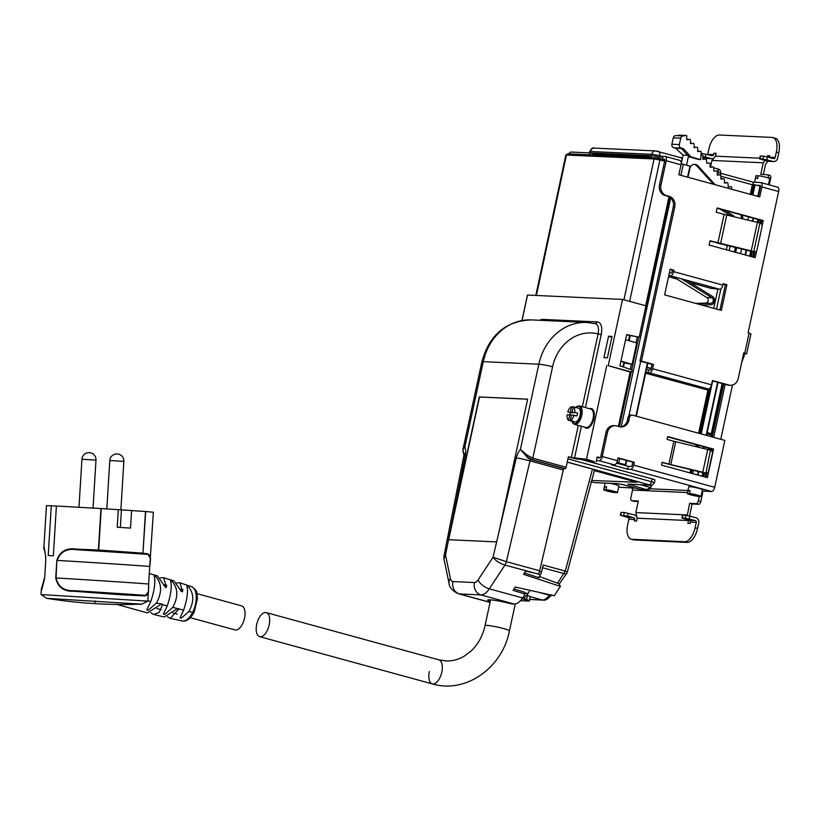 <?xml version="1.0" encoding="UTF-8"?>
<svg xmlns="http://www.w3.org/2000/svg" width="820" height="820" viewBox="0 0 820 820"><rect width="100%" height="100%" fill="white"/><g stroke="black" fill="none" stroke-linecap="round" stroke-linejoin="round"><path stroke-width="1.23" d="M196.964 593.639L241.582 605.857A12.474 6.119 105.3 0 1 244.524 618.167A12.474 6.119 105.3 0 1 235.002 629.914L190.373 617.706M269.185 624.912A12.474 6.119 105.3 0 1 259.663 636.658A12.474 6.119 105.3 0 1 256.721 624.348A12.474 6.119 105.3 0 1 266.244 612.601A12.474 6.119 105.3 0 1 269.185 624.912M441.806 672.144A12.474 6.119 105.3 0 1 432.283 683.89A12.474 6.119 -74.7 0 0 441.806 672.144A12.474 6.119 -74.7 0 0 438.864 659.833A12.474 6.119 105.3 0 1 441.806 672.144M429.342 671.58A12.474 6.119 -74.7 0 0 432.283 683.89C465.678 693.976 502.496 667.777 509.435 630.887A12.474 1.189 -167.8 0 0 503.47 628.54A12.474 1.189 -167.8 0 0 485.05 625.619L490.616 599.861M182.214 620.945C186.273 621.857 190.24 618.957 194.135 612.253L197.487 598.374C196.359 593.352 198.696 591.261 191.583 586.7A17.763 8.723 105.3 0 1 192.638 612.396A17.763 8.723 105.3 0 1 182.214 620.945L170.273 618.372L178.945 608.952L183.639 610.141C187.134 599.512 188.231 591.507 186.919 586.146L188.262 586.597C194.043 593.301 194.258 601.593 188.907 611.464L181.456 618.065L180.062 617.829M183.639 610.141L180.082 617.768M170.273 618.372L167.403 616.701M163.364 614.088L164.758 614.364L172.774 607.364L177.499 608.583L164.195 616.989L153.576 614.436L150.654 612.663M163.385 614.026L167.249 605.929C170.95 594.736 172.046 586.382 170.56 580.847L171.913 581.267C178.124 588.145 178.411 596.847 172.774 607.364M146.77 609.936L148.153 610.244L156.456 603.069L162.76 604.309L159.141 612.489L153.576 614.436M161.068 604.299L147.385 612.889L116.44 604.299M146.79 609.875L150.788 601.542C154.57 590.113 155.677 581.585 154.119 575.958L155.482 576.337C161.909 583.297 162.237 592.214 156.456 603.069M176.884 582.866L179.98 582.825L182.645 591.774L181.312 591.394L174.065 580.929L163.611 577.71L166.439 587.264L165.087 586.894L157.512 575.906L149.363 573.569M160.402 577.813L163.611 577.71M165.927 587.632L166.439 587.264M162.76 604.309L161.407 603.94M177.499 608.583L178.965 608.819L177.622 608.45M94.003 603.571A485.491 485.491 0 0 0 141.645 604.166L46.843 598.344A485.491 485.491 0 0 0 94.003 603.571A485.491 11.49 -86.5 0 0 94.105 603.561A485.491 11.49 93.5 0 0 95.397 600.865M44.536 579.115L41.697 589.785M44.28 547.668L45.807 557.59M118.295 509.691L131.579 510.511L130.493 528.08L117.219 527.27L118.295 509.691L101.239 508.554L98.697 550.015L142.936 553.162L142.639 553.736L147.118 554.351L147.672 553.797L143.151 553.172L142.639 553.736L98.369 550.579L98.41 549.995L76.496 549.144C66.543 547.576 59.983 551.317 56.826 560.378L55.739 577.957C57.779 587.274 63.837 591.712 73.913 591.261L74.179 590.697A97.488 0.871 3.5 0 1 144.607 595.299C147.62 596.54 148.963 592.778 148.645 584.014L149.722 566.446C151.116 557.702 150.255 553.674 147.118 554.351A97.488 0.871 -176.5 0 0 76.69 549.749L98.369 550.579L100.952 508.543L56.406 506.012L53.351 555.796L48.226 555.56L51.281 505.776L46.453 505.673L43.849 548.098C42.958 547.319 45.53 550.281 45.756 559.875L44.7 577.444L45.787 559.875L44.68 577.444L41.328 589.191L41.01 594.561L147.907 601.111L141.839 604.145M76.496 549.144L76.69 549.749C66.83 548.221 60.311 551.778 57.133 560.398A86.571 0.769 3.5 0 1 149.722 566.446L150.521 558.563L147.672 553.797M56.826 560.378L56.057 577.967C58.158 586.853 64.196 591.097 74.179 590.697L121.237 594.213L121.473 594.807L73.913 591.261M55.739 577.957L56.057 577.967A86.571 0.769 3.5 0 1 148.645 584.014L148.482 591.855L145.089 595.914L144.607 595.299L121.237 594.213M130.493 528.08L117.219 527.27M145.089 595.914L121.473 594.807M149.722 566.446L153.361 512.233L145.704 511.516L142.936 553.162L145.499 511.506L131.569 510.573M121.432 509.835L120.355 527.414M56.406 506.114L51.281 505.776M616.845 462.429L625.803 464.878L616.671 462.798M681.164 163.733L690.378 166.224L687.877 177.253M720.79 176.197L753.529 185.074M753.713 184.592L760.447 186.232L758.11 196.472M720.759 439.284L732.475 385.062M702.094 476.215L702.873 472.597M711.022 434.918L722.133 383.524M749.675 256.158L750.761 251.115M577.987 408.063A7.195 3.526 105.3 0 1 578.377 408.124A7.195 3.526 105.3 0 1 579.976 415.607A7.195 3.526 105.3 0 1 574.963 422.054A7.195 3.526 105.3 0 1 574.574 422.003L571.868 421.255A7.195 3.526 105.3 0 1 571.417 421.06L568.578 420.291A7.195 3.526 105.3 0 1 567.102 414.807L569.736 414.93L568.578 420.291M573.19 412.849L567.717 411.958L573.272 412.47M577.587 413.054L572.114 412.152L577.587 413.054A7.195 3.526 105.3 0 1 576.972 415.904L571.499 415.012L570.341 420.363L573.18 421.142A7.195 3.526 105.3 0 1 572.247 421.316A7.195 3.526 105.3 0 1 571.868 421.255M571.417 415.391L569.736 414.93M575.179 407.314A7.195 3.526 105.3 0 1 575.271 407.325A7.195 3.526 105.3 0 1 575.66 407.376A7.195 3.526 105.3 0 1 576.111 407.571L573.272 406.802A7.195 3.526 105.3 0 1 574.758 412.275M574.133 415.135A7.195 3.526 105.3 0 1 570.341 420.363M570.013 415.002A7.195 3.526 105.3 0 1 570.556 412.726M567.717 411.958A7.195 3.526 105.3 0 1 571.509 406.72L573.19 407.171M572.114 412.152L573.272 406.802M571.509 406.72L570.351 412.07M589.928 152.92A5.873 0.564 12.2 0 1 590.164 152.92L651.449 155.738A5.873 0.564 12.2 0 1 659.311 157.225L659.393 157.245M652.802 157.707L648.599 156.559L595.822 154.139L595.617 155.083M648.599 156.559L648.394 157.512M620.945 361.118L632.097 364.305L636.73 342.893L625.578 339.705M522.032 320.497L527.526 295.056L622.534 299.423L608.214 365.659L631.636 372.065L632.097 369.963L619.93 365.843L626.685 334.57L639.18 337.204L626.623 334.847M620.894 361.364L626.859 362.993L624.358 362.881L632.097 364.305M597.124 457.232L600.096 457.734M588.452 460.102L594.377 461.721L586.495 459.241L571.366 457.519L576.819 459.015L588.452 460.102M622.534 299.423L645.955 305.829L639.18 337.204M576.819 459.015L568.332 457.027M631.636 372.065L630.17 372.003L618.413 426.4M600.291 457.55L597.165 457.017L596.12 461.875M608.214 365.659L630.17 372.003M606.749 365.597L586.495 459.241M608.563 336.261L611.997 336.425L607.374 357.838L603.94 357.674L608.563 336.261L611.843 337.163M565.072 468.671L564.314 468.64A1.466 0.717 -74.7 0 0 563.289 469.983L529.997 460.871A10.27 0.666 -166.8 0 0 516.313 457.929A11.736 5.76 105.3 0 1 520.382 449.473L526.553 456.473L531.78 459.559L565.072 468.671A1.466 0.717 -74.7 0 0 566.118 467.277L568.403 456.709L571.366 457.519L578.305 425.416M481.883 361.845L462.941 449.473L464.858 446.92L483.287 361.661A10.27 0.984 -167.8 0 0 481.883 361.845C489.294 334.919 505.807 320.938 531.401 319.902A54.294 47.017 92.6 0 0 483.287 361.661L538.822 364.203L520.382 449.473L527.414 455.325L532.826 458.165L552.577 366.806A10.27 0.984 -167.8 0 0 538.822 364.203A54.294 47.017 -87.4 0 1 586.925 322.455L595.505 323.736M539.334 320.271L542.061 319.38L597.585 321.922L595.146 323.674C598.139 324.412 599.123 327.826 598.087 333.904L582.343 406.74M516.313 457.929L498.652 533.266L527.649 399.155L479.269 396.941L448.407 539.703L496.633 541.907L493.035 557.251C495.516 560.706 499.482 563.319 504.946 565.093L538.34 574.051A5.873 2.88 -74.7 0 0 539.673 570.771L563.289 469.983M569.603 414.92L570.566 412.849M463.484 453.398L463.987 454.311M533.123 572.811L525.764 571.048L523.58 574.359L560.419 586.382L554.238 595.761L515.237 587.028L513.064 590.338L525.149 594.09L524.421 592.204L513.966 588.965M465.329 455.028L463.935 453.04L463.782 455.951A10.27 1.291 11.2 0 1 465.227 455.582A11.736 5.76 105.3 0 0 464.858 446.92C462.777 448.991 462.408 451.215 463.751 453.593L463.997 454.075M463.751 453.593L463.392 452.384L463.751 453.593A10.27 8.897 92.6 0 0 463.997 453.911M538.842 577.003L539.15 577.793L524.472 573.006M522.606 597.944L489.314 588.842A10.27 4.951 -146.6 0 1 478.132 579.883L493.035 557.251L506.381 561.659A5.873 2.88 105.3 0 1 504.946 565.093L489.314 588.842A18.337 8.999 105.3 0 1 480.899 594.91L514.191 604.022A18.337 8.999 -74.7 0 0 522.606 597.944L525.149 594.09M498.652 533.266L496.633 541.907M527.414 455.325L526.553 456.473A10.27 8.897 -87.4 0 0 531.022 459.528L564.314 468.64M448.56 539.703L445.516 555.068L443.928 556.165L443.938 558.809L449.011 583.082C449.134 587.274 452.271 590.83 458.411 593.772L490.063 602.433M478.132 579.883A8.067 3.967 105.3 0 1 474.431 582.559L452.917 581.575A8.067 3.967 105.3 0 1 450.436 578.612L445.516 555.068L443.938 558.809M527.639 399.217L479.515 397.003L448.663 539.714M539.232 576.419L558.902 583.717L560.419 586.382M514.191 604.022L511.495 603.899A16.144 1.548 -167.8 0 0 489.878 599.82A16.144 1.548 -167.8 0 0 487.664 600.117A16.144 1.548 -167.8 0 0 490.247 601.572M581.001 459.425L652.177 478.9A5.873 0.564 -167.8 0 1 654.985 480.007L654.36 482.867A5.873 0.564 12.2 0 0 651.562 481.76L652.177 478.9M567.225 462.172L592.481 469.081L565.277 571.079L543.168 565.031L541.538 571.97L539.499 571.417M530.038 590.338L527.865 593.639A14.678 7.206 -74.7 0 1 525.036 596.899L523.98 598.169L528.859 600.588A6.16 0.584 12.2 0 1 529.351 600.947A6.16 0.584 12.2 0 1 528.51 601.06L520.474 600.691M549.533 594.705L549.205 595.176C546.94 598.395 544.664 600.004 542.379 599.984L530.284 596.673L526.881 594.982M541.538 571.97A4.397 2.163 -74.7 0 1 540.462 574.553L538.473 577.567M542.532 567.727L564.201 573.662A4.397 2.071 34.9 0 0 566.722 573.344A4.397 4.397 0 0 0 567.358 571.96L565.277 571.079L557.549 583.204M567.245 462.049L650.475 485.153A2.931 2.542 -87.4 0 0 650.957 485.235L628.233 484.189A2.931 2.542 -87.4 0 1 627.751 484.107L647.226 489.837C648.271 490.155 649.481 489.417 650.844 487.613L646.508 489.745L650.567 487.5L651.059 485.235M646.508 489.745L640.748 489.519M623.384 484.753L617.491 483.636A2.931 2.542 92.6 0 0 617.972 483.718L623.231 484.733A2.931 1.445 105.3 0 0 623.384 484.753L640.902 489.54L623.231 484.733A2.931 1.445 105.3 0 1 623.087 484.671M594.387 470.639L636.904 482.273L591.763 480.469M592.481 469.081C594.592 469.696 595.095 469.993 593.977 469.993M631.123 539.181A14.678 7.206 -74.7 0 0 631.912 539.304L684.69 541.723A14.678 7.206 -74.7 0 0 695.104 527.783L696.282 522.361L690.419 522.094A1.466 1.271 -87.4 0 0 689.487 520.321L681.922 518.086L682.537 515.226L685.879 515.308L695.975 517.738A4.397 3.813 92.6 0 1 698.742 523.037L697.574 528.459A14.678 7.206 105.3 0 1 687.16 542.399L634.372 539.97A14.678 7.206 105.3 0 1 633.593 539.847L631.123 539.181A14.678 7.206 -74.7 0 1 627.669 524.687L628.837 519.265A1.466 1.271 -87.4 0 0 627.915 517.502L620.351 515.257L620.966 512.408L624.297 512.48L634.393 514.909A4.397 3.813 -87.4 0 1 637.201 518.24M620.351 515.257L627.618 516.077L628.233 513.228M627.915 517.502L633.778 517.768L627.618 516.077M633.778 517.768A1.466 1.271 -87.4 0 1 634.7 519.531L634.393 520.956L636.597 521.059L637.212 518.209L688.523 520.556L687.908 523.416L690.102 523.519L690.419 522.094M618.639 487.223L631.441 487.92A1.763 1.527 -87.4 0 1 632.548 490.032L630.877 497.75A2.931 1.445 -74.7 0 0 631.574 500.641A2.931 1.445 -74.7 0 0 631.728 500.671L638.329 500.969L635.818 512.582L637.212 518.209M690.081 516.129L689.764 514.847L692.101 504.003L689.64 503.326L687.262 515.483M688.39 520.023L688.523 520.556M685.879 515.308L685.253 518.168L695.36 520.597A1.466 1.271 92.6 0 1 696.282 522.361M635.818 512.582L687.129 514.939M633.891 501.256A2.931 1.445 -74.7 0 0 634.034 501.317A2.931 1.445 -74.7 0 0 634.198 501.338L631.728 500.671M702.33 491.057A4.694 4.069 92.6 0 1 702.453 493.804L700.782 501.512L698.322 500.846A2.931 1.445 -74.7 0 1 696.241 503.634L689.64 503.326M692.101 504.003L698.701 504.3A2.931 1.445 -74.7 0 0 700.782 501.512M638.206 501.522L634.198 501.338M699.327 496.172L698.322 500.846M681.922 518.086L685.253 518.168M702.207 491.057L711.575 491.487A4.397 2.163 -74.7 0 0 714.702 487.305L724.849 440.401L632.62 415.166A2.931 2.542 92.6 0 0 629.534 417.349L628.919 420.199A8.805 7.626 92.6 0 1 621.119 426.974A8.805 7.626 92.6 0 1 619.664 426.738L616.712 425.928A8.805 7.626 92.6 0 0 615.256 425.703L613.79 425.631A8.805 7.626 92.6 0 0 605.99 432.406L600.793 456.463A1.466 0.717 105.3 0 1 599.748 457.857L597.011 457.734M615.256 425.703A8.805 7.626 92.6 0 0 607.456 432.478L602.259 456.535A4.397 2.163 105.3 0 1 599.133 460.717L614.293 464.868L611.361 464.735L627.638 469.183L630.57 469.317A4.397 2.163 105.3 0 0 633.696 465.135L634.311 462.285L632.845 462.213L632.23 465.073A1.466 0.717 105.3 0 1 631.185 466.467L628.253 466.334L616.496 463.115M599.133 460.717L596.396 460.594M589.016 460.256L582.999 459.979M627.638 469.183L628.253 466.334M614.293 464.868A4.397 2.163 -74.7 0 0 617.419 460.686L618.034 457.827L634.311 462.285M704.503 472.955A2.931 2.122 96.4 0 1 704.216 472.945A2.931 2.122 96.4 0 1 703.919 472.884L705.938 473.109A2.931 2.122 96.4 0 0 706.225 473.171A2.931 2.122 96.4 0 0 708.603 470.895L712.303 453.767A2.931 2.122 96.4 0 0 710.878 450.272L673.855 441.262L668.915 464.11L662.14 462.254L661.514 465.104L707.383 477.66L713.564 449.104L667.695 436.558L667.08 439.407L673.855 441.262L668.915 464.11L662.068 462.572M632.138 415.084L630.672 415.022A2.931 2.542 92.6 0 0 628.069 417.277L627.454 420.137A8.805 7.626 92.6 0 1 620.381 426.892M632.845 462.213L617.972 458.144M713.564 449.104L712.098 449.042L711.709 450.836M706.891 473.109L705.989 477.271M712.098 449.042L667.623 436.875M710.468 450.139L705.938 473.109M707.711 449.401L702.781 472.238L705.528 472.986M675.731 441.744L670.801 464.581L702.781 472.238M667.921 464.058L703.919 472.884M667.9 464.161L670.801 464.581M746.62 353.861L744.765 353.092L749.091 333.104L750.946 333.873L746.62 353.861L743.566 353.83M762.918 158.988L759.576 158.906L767.151 161.14A4.397 3.813 92.6 0 0 767.868 161.263L773.742 161.53A4.397 3.813 -87.4 0 1 773.014 161.417L762.918 158.988L763.533 156.128L760.201 156.046L759.576 158.906M769.262 157.358A1.466 1.271 92.6 0 0 769.303 157.194L769.611 155.769L767.418 155.667L767.171 156.794M778.815 152.715L776.345 152.038A14.678 7.206 -74.7 0 0 772.891 137.555L775.351 138.232A14.678 7.206 105.3 0 1 778.815 152.715L777.637 158.147A4.397 3.813 -87.4 0 1 773.742 161.53M776.345 152.038L775.177 157.471A1.466 1.271 92.6 0 1 773.629 158.557L763.533 156.128M769.519 156.241L767.418 155.667M772.891 137.555A14.678 7.206 -74.7 0 0 772.102 137.432L719.324 135.013A14.678 7.206 -74.7 0 0 708.9 148.943L707.732 154.375A1.466 1.271 -87.4 0 1 707.691 154.539M701.11 153.268L712.057 155.728A1.466 1.271 92.6 0 0 713.595 154.642L713.902 153.217L716.106 153.32L715.481 156.169L759.73 158.198M768.145 177.899L768.197 177.632A2.931 1.445 -74.7 0 0 767.51 174.742A2.931 1.445 -74.7 0 0 767.346 174.711L760.755 174.414L763.266 162.801L765.101 160.587M768.022 161.263L765.562 164.236L763.338 174.527M763.266 162.801L711.955 160.443L710.571 166.808M711.955 160.443L715.481 156.169M716.003 153.791L713.902 153.217M702.863 156.364L711.432 158.588A4.397 3.813 92.6 0 0 712.16 158.701A4.397 3.813 92.6 0 0 713.605 158.445M712.16 158.701L706.297 158.434A4.397 3.813 -87.4 0 1 705.569 158.321L702.791 157.553M769.252 184.869L770.667 178.309A2.931 1.445 -74.7 0 0 769.97 175.408A2.931 1.445 -74.7 0 0 769.816 175.388L767.653 174.793M659.126 158.445L659.475 156.866L662.745 157.01M663.062 156.272L662.273 159.152L662.898 156.302L664.938 156.353A4.397 2.163 105.3 0 1 665.174 156.394A4.397 2.163 105.3 0 1 666.209 160.74L660.961 185.012A8.805 7.626 92.6 0 0 666.506 195.601L665.04 195.529L667.757 196.277A8.805 7.626 92.6 0 1 673.302 206.865L639.969 361.046L652.043 364.346L651.121 368.631A1.466 0.717 105.3 0 1 650.075 370.025L648.61 369.953L647.995 372.813L645.842 372.218M679.729 160.402A4.397 2.163 105.3 0 1 679.964 160.443A4.397 2.163 105.3 0 1 681 164.789L678.847 174.783L759.73 196.913L761.893 186.919A4.397 2.163 105.3 0 0 760.847 182.573A4.397 2.163 105.3 0 0 760.611 182.532L753.283 182.194L717.192 172.323M568.865 153.863A4.397 2.163 105.3 0 1 571.099 152.048L589.723 152.899L595.802 154.232M758.326 196.534L760.427 186.847A1.466 0.717 105.3 0 0 760.078 185.402A1.466 0.717 105.3 0 0 759.996 185.392L757.065 185.258M662.447 159.121L664.313 159.213A1.466 0.717 105.3 0 1 664.395 159.224A1.466 0.717 105.3 0 1 664.743 160.669L659.495 184.941A8.805 7.626 92.6 0 0 665.04 195.529M662.949 159.387L662.273 159.152M761.893 186.919L778.662 191.511L748.096 332.838L749.091 333.104M778.662 191.511A4.397 2.163 -74.7 0 0 777.616 187.165A4.397 2.163 -74.7 0 0 777.38 187.124M753.283 182.194L752.698 184.92M666.506 195.601L669.222 196.339A8.805 7.626 92.6 0 1 674.768 206.927L641.435 361.107L653.509 364.418L652.587 368.703L711.524 384.826L712.457 380.541L728.97 385.062A8.805 7.626 92.6 0 0 730.425 385.287A8.805 7.626 92.6 0 0 738.226 378.522L743.781 352.825L744.765 353.092M753.006 251.637A2.931 2.152 -83.7 0 1 752.709 251.637L754.687 251.853A2.931 2.152 -83.7 0 0 757.085 249.577L762.016 226.73A2.931 2.152 -83.7 0 0 760.56 223.235L757.424 222.363L751.253 250.92L710.028 240.772L709.095 245.057L755.21 257.675L756.768 250.469M709.956 241.08L717.91 242.925L724.091 214.379L716.198 212.216L717.121 207.931L763.235 220.549L762.108 225.777M722.902 285.114L723.209 283.689L726.909 284.704L721.354 310.401L664.63 294.882L670.186 269.185L673.886 270.19L673.579 271.625A4.397 2.163 105.3 0 1 670.452 275.807L719.775 289.296A4.397 2.163 105.3 0 0 722.902 285.114L673.579 271.625M712.385 380.859L727.504 384.99A8.805 7.626 92.6 0 0 728.959 385.226L730.425 385.287M763.235 220.549L761.77 220.488L761.114 223.522M754.984 251.853L753.816 257.285M761.77 220.488L717.049 208.249M723.137 284.007L725.433 284.632L719.95 310.011M669.386 272.875L671.067 272.947A1.466 0.717 105.3 0 0 672.113 271.553L672.42 270.128L670.114 269.493M641.435 361.107L639.969 361.046M653.509 364.418L652.043 364.346M652.587 368.703A4.397 2.163 105.3 0 1 649.46 372.885L647.995 372.813M711.524 384.826A4.397 2.163 105.3 0 1 708.398 389.008L707.188 388.946M673.886 270.19L672.42 270.128M668.771 275.725L670.452 275.807M690.286 282.664L711.001 288.332L719.775 289.296M726.909 284.704L725.433 284.632M648.61 369.953L646.457 369.369M645.617 373.243L709.136 390.392M709.177 390.217L704.247 388.875L707.178 389.008M676.941 279.015L668.556 276.719M754.687 251.853A2.931 2.152 -83.7 0 1 754.39 251.791L753.764 251.596L759.945 223.04M751.253 250.92L753.764 251.596M757.424 222.363L724.091 214.379L717.91 242.925L716.916 242.884M720.595 243.601L726.766 215.055M752.709 251.637A2.931 2.152 -83.7 0 1 752.411 251.566L716.895 242.976M695.698 303.38L705.661 303.082A2.931 2.542 92.6 0 0 706.85 297.558L672.8 276.442M696.979 303.728L710.796 303.318A2.931 2.542 92.6 0 0 711.985 297.793L681.307 278.769M686.135 280.091L712.601 296.502A4.397 3.813 92.6 0 1 714.456 301.401A4.397 3.813 92.6 0 1 710.807 304.784L701.817 305.05M609.988 483.349A7.042 0.676 12.2 0 1 615.543 484.61A7.042 0.676 12.2 0 1 618.915 485.932L617.46 492.646A7.042 0.676 12.2 0 1 617.265 492.748L605.939 489.653A7.042 0.676 12.2 0 1 614.098 491.313A7.042 0.676 12.2 0 1 617.46 492.646M615.307 492.215L615.215 492.656A7.042 0.676 12.2 0 1 607.056 490.995A7.042 0.676 12.2 0 1 603.694 489.663A7.042 0.676 12.2 0 1 603.889 489.56L604.504 486.701A7.042 0.676 12.2 0 1 606.564 486.793L605.939 489.653M615.215 492.656L603.889 489.56M606.462 487.244L604.504 486.701M611.279 491.58L611.423 490.903M610.162 491.528L610.336 490.749M698.876 496.049L698.784 496.489A7.042 0.676 12.2 0 1 690.624 494.829A7.042 0.676 12.2 0 1 687.262 493.496L688.718 486.793A7.042 0.676 12.2 0 1 699.111 488.443A7.042 0.676 12.2 0 1 702.484 489.765L701.028 496.479A7.042 0.676 12.2 0 1 700.833 496.582L689.507 493.486A7.042 0.676 12.2 0 1 697.666 495.147A7.042 0.676 12.2 0 1 701.028 496.479M687.262 493.496A7.042 0.676 12.2 0 1 687.457 493.394L688.072 490.534A7.042 0.676 12.2 0 1 690.132 490.637L689.507 493.486M698.784 496.489L687.457 493.394M690.03 491.077L688.072 490.534M694.847 495.413L694.991 494.737M693.73 495.362L693.904 494.583M707.199 432.529L710.438 433.483L711.114 434.518M706.912 433.811L711.247 435.01M768.453 184.654L769.734 178.698A7.042 0.676 -167.8 0 0 766.372 177.366A7.042 0.676 -167.8 0 0 758.223 175.705L757.598 178.565A7.042 0.676 -167.8 0 0 755.548 178.473L756.163 175.613A7.042 0.676 -167.8 0 0 755.968 175.726L754.554 182.255M758.121 176.146L756.163 175.613M683.326 148.615L681.42 148.533A107.605 93.183 92.6 0 0 682.517 149.66L689.087 156.835L698.814 159.5L700.721 159.582L701.192 152.018A0.738 0.635 92.6 0 0 700.485 151.239L697.902 151.587L697.605 148.071A0.738 0.635 92.6 0 0 696.897 147.292L694.314 147.641L694.017 144.125A0.738 0.635 92.6 0 0 693.31 143.346L690.727 143.684L690.43 140.169A0.738 0.635 92.6 0 0 689.722 139.4L687.221 139.779A0.625 0.543 92.6 0 1 686.617 139.123L686.801 136.222A0.676 0.594 92.6 0 0 686.145 135.505L682.947 135.946A2.931 2.542 92.6 0 0 680.743 138.18L679.36 144.566A2.931 2.532 92.6 0 0 681.236 148.102A121.462 105.185 92.6 0 0 683.326 148.615A107.605 93.183 92.6 0 0 684.423 149.742L690.993 156.917L700.721 159.582M689.087 156.835L690.993 156.917M698.773 151.167A0.738 0.635 92.6 0 0 698.578 151.157L697.492 151.3M682.517 149.66L684.423 149.742M695.186 147.221A0.738 0.635 92.6 0 0 694.991 147.21L693.904 147.354M691.608 143.264A0.738 0.635 92.6 0 0 691.403 143.254L690.317 143.408M688.021 139.318A0.738 0.635 92.6 0 0 687.816 139.308L689.722 139.4M741.7 362.45L744.406 355.183L743.289 355.111M686.555 165.127L688.482 156.179M748.547 216.869L747.85 220.088M741.618 248.911L740.593 253.667M700.987 155.236L702.166 155.083A0.769 0.666 -87.4 0 1 702.894 155.882L703.17 159.377L705.743 159.029A0.769 0.666 -87.4 0 1 706.481 159.828L706.758 163.323L709.331 162.975A0.769 0.666 -87.4 0 1 710.058 163.785L710.345 167.27L712.918 166.931A0.769 0.666 -87.4 0 1 713.646 167.731L713.923 171.216L716.506 170.878A0.769 0.666 -87.4 0 1 717.233 171.677L717.51 175.172L720.093 174.824A0.769 0.666 -87.4 0 1 720.821 175.634L721.098 179.119L723.681 178.78A0.769 0.666 -87.4 0 1 724.408 179.58L724.685 183.065L727.268 182.727A0.769 0.666 -87.4 0 1 727.996 183.526L728.273 187.022L730.856 186.673A0.769 0.666 -87.4 0 1 731.583 187.483L731.481 189.184M697.482 151.28L698.578 151.126A0.769 0.666 -87.4 0 1 698.845 151.157M693.894 147.333L694.991 147.18A0.769 0.666 -87.4 0 1 695.257 147.21M690.307 143.377L691.403 143.233A0.769 0.666 -87.4 0 1 691.67 143.264M690.173 167.188A5.965 5.166 -87.4 0 1 694.806 164.359A5.965 5.166 -87.4 0 1 698.117 165.978L696.805 165.917L713.451 184.254M715.132 184.715L698.117 165.978M742.869 218.889L742.407 215.188M735.653 252.314L736.647 247.732M687.98 139.287L686.627 139.226M646.918 367.247L651.172 368.405M687.662 155.287L683.101 155.072A107.605 93.183 -87.4 0 1 675.844 148.276A121.462 105.185 -87.4 0 1 673.753 147.754A2.931 2.532 -87.4 0 1 671.887 144.217L679.36 144.566M681.225 163.744L683.101 155.072M734.392 251.976L735.376 247.425M741.587 218.591L740.921 214.778M694.14 164.379A5.965 5.166 -87.4 0 1 696.805 165.917M680.743 138.18L673.261 137.842L671.887 144.217M673.261 137.842A2.931 2.542 -87.4 0 1 675.465 135.607L682.947 135.946M686.145 135.505L675.465 135.607M646.857 367.493L651.111 368.662M681.42 148.533L675.844 148.276M734.453 216.89A5.873 5.084 -87.4 0 0 732.916 215.393L724.962 210.412M716.526 309.079L720.903 288.855M729.185 250.551L730.128 246.174M713.738 308.31L717.869 289.214M726.387 249.782L727.309 245.498M732.916 215.393L729.984 215.26A5.873 5.084 -87.4 0 1 730.958 216.049M729.984 215.26L720.134 209.09M659.608 158.567L664.784 159.849L659.475 158.537L659.905 159.992L654.053 158.957L623.938 299.802M669.007 196.749L645.699 305.757L668.987 196.738M536.393 295.466L566.446 154.939L567.963 153.842L565.841 155.011L654.053 158.957L655.354 157.829L659.546 158.547M188.907 611.464L192.638 612.396M162.698 604.729L167.249 605.929M147.928 600.763L150.788 601.542M148.727 584.024L147.907 601.111M89.4 452.66A7.042 7.042 -107.1 0 1 95.991 460.122L81.938 459.261L78.986 507.231M93.049 508.062L95.991 460.122A7.042 7.042 0 0 0 86.889 452.958A7.042 7.042 0 0 0 81.938 459.261M113.17 460.696L123.851 461.404A7.042 7.042 0 0 0 117.209 453.942A7.042 7.042 0 0 0 109.788 460.543L113.17 460.696M703.662 476.635L704.462 472.976M709.454 449.872L709.771 448.407M712.242 436.947L723.701 383.955M751.243 256.588L752.329 251.545M758.572 222.671L759.197 219.78M703.478 476.584L704.267 472.955M709.269 449.821L709.587 448.355M712.057 436.906L723.517 383.904M751.058 256.537L752.145 251.494M758.387 222.63L759.012 219.729M702.32 476.266L703.099 472.658M708.111 449.503L708.429 448.038M710.899 436.588L722.358 383.586M749.9 256.219L750.987 251.176M757.229 222.322L757.854 219.411M697.881 475.057L698.64 471.551M703.642 448.427L703.99 446.818M706.461 435.369L717.92 382.376M745.462 254.999L746.528 250.09M752.76 221.256L753.416 218.202M697.564 474.964L698.322 471.469M703.314 448.345L703.662 446.736M706.143 435.287L717.602 382.284M745.144 254.917L746.2 250.008M752.432 221.174L753.098 218.11M757.793 196.38L760.027 186.068M692.633 473.622L693.351 470.28M698.353 447.156L698.732 445.383M701.213 433.934L712.672 380.931M752.862 195.037L755.097 184.715M691.854 473.406L692.572 470.096M697.574 446.972L697.963 445.168M700.434 433.718L710.417 387.542M752.094 194.822L754.308 184.572M691.301 473.253L692.008 469.962M697.01 446.838L697.4 445.014M699.88 433.565L709.628 388.475M751.53 194.668L753.723 184.541M690.04 472.914L690.747 469.655M695.739 446.531L696.149 444.676M698.62 433.226L707.906 390.289M750.269 194.33L752.329 184.828M625.701 464.807L626.634 460.512M636.228 416.15L647.687 363.157M625.383 464.714L626.316 460.43M635.9 416.068L647.359 363.065M687.56 177.161L689.958 166.06M618.731 462.89L619.653 458.605M628.93 415.699L640.707 361.241M680.897 175.347L683.296 164.236M621.211 426.789L670.698 197.917M619.407 426.677L631.216 372.054M631.697 369.83L638.759 337.184M630.293 369.348L631.39 364.275M636.053 342.698L637.273 337.092M623.395 367.011L624.399 362.327M629.083 340.7L630.18 335.595M622.903 366.847L623.907 362.194M628.581 340.566L629.678 335.493M656.379 151.034L658.347 151.413A4.397 2.163 105.3 0 1 658.583 151.444A4.397 2.163 105.3 0 1 659.618 155.79L662.816 156.671M718.248 172.61A4.397 2.163 -74.7 0 0 717.131 168.736A4.397 2.163 -74.7 0 0 716.895 168.695M682.004 160.156A4.397 2.163 -74.7 0 0 680.774 157.522A4.397 2.163 -74.7 0 0 680.538 157.481M680.989 161.642L681.645 161.817M589.385 152.889L589.662 151.608C591.476 148.41 593.044 147.251 594.377 148.112A4.397 3.813 92.6 0 0 590.472 151.495L651.756 154.314A4.397 3.813 -87.4 0 1 655.651 150.921L682.435 158.157M651.449 155.738L651.756 154.314A5.873 0.564 12.2 0 1 659.618 155.79L659.311 157.225M589.662 151.608A5.873 0.564 12.2 0 1 590.472 151.495L590.164 152.92M597.585 321.922C601.255 322.834 602.474 327.016 601.234 334.498L585.429 407.591M589.723 408.76A10.127 4.971 105.3 0 1 593.608 419.717A10.127 4.971 105.3 0 1 584.691 427.158M581.39 426.256L574.492 458.165M590.841 409.067A9.533 4.684 105.3 0 1 592.839 419.502A9.533 4.684 105.3 0 1 585.798 427.466L574.461 424.36A9.533 4.684 105.3 0 0 581.493 416.396A9.533 4.684 105.3 0 0 579.494 405.961L590.841 409.067M552.577 366.806A44.024 38.12 -87.4 0 1 598.087 333.904L601.234 334.498M541.6 320.374A2.347 2.029 92.6 0 0 542.061 319.38M539.673 570.771L506.381 561.659L529.997 460.871A1.466 0.717 105.3 0 1 531.022 459.528L531.78 459.559A1.466 0.717 105.3 0 0 532.826 458.165L566.118 467.277M575.824 407.427A8.948 4.397 105.3 0 1 581.206 410.051A8.948 4.397 105.3 0 1 578.069 421.654A8.948 4.397 105.3 0 1 572.073 421.316M465.227 455.582L450.272 531.053M450.436 578.612A10.27 6.457 168.2 0 0 449.011 583.082M452.917 581.575A10.27 8.897 92.6 0 0 459.395 593.926L490.083 602.321M474.431 582.559A10.27 8.897 92.6 0 0 480.899 594.91L459.395 593.926A18.337 8.999 105.3 0 1 458.411 593.772M526.543 599.779L527.537 595.197M528.859 600.588L522.063 598.733M527.865 593.639L524.626 592.747M540.462 574.553L538.381 573.979M551.44 595.135L549.205 595.176L538.34 592.194M650.783 487.562L651.285 485.235M640.533 484.753L650.844 487.613L651.367 485.235M543.137 600.096A4.397 3.813 -87.4 0 1 543.106 600.096A4.397 3.813 -87.4 0 1 542.379 599.984L529.689 599.399M567.932 458.882L651.562 481.76A2.931 1.445 105.3 0 1 649.471 484.548M650.475 485.153L627.751 484.107M629.247 485.02A2.931 1.445 -74.7 0 0 630.426 484.292M590.677 481.832L595.248 482.672L617.972 483.718A2.931 2.542 92.6 0 0 618.259 483.708M595.248 482.672A2.931 2.542 -87.4 0 1 594.766 482.601L617.491 483.636M591.364 481.996L594.766 482.601M620.75 515.206L621.365 512.346M623.682 515.339L624.297 512.48M634.7 519.531L628.837 519.265M634.372 539.97L631.912 539.304M687.16 542.399L684.69 541.723M697.574 528.459L695.104 527.783M689.804 516.046L689.189 518.906M689.487 520.321L695.36 520.597M632.548 490.032L687.467 492.553M698.701 504.3L696.241 503.634M682.947 515.175L682.322 518.035M687.908 490.514L650.219 488.781M635.582 488.105L631.441 487.92M630.57 469.317L711.575 491.487M607.456 432.478L605.99 432.406M633.696 465.135L714.702 487.305M602.259 456.535L617.419 460.686M628.919 420.199L627.454 420.137M629.534 417.349L628.069 417.277M773.014 161.417L767.151 161.14M760.601 155.995L759.986 158.854M767.469 156.866L766.843 159.726M707.732 154.375L713.595 154.642M769.303 157.194L775.177 157.471M705.272 156.897L705.887 154.047M711.432 158.588L705.569 158.321M701.582 155.041L701.961 153.299M770.667 178.309L768.197 177.632M660.961 185.012L659.495 184.941M666.209 160.74L681 164.789M589.723 152.899L589.313 154.796M593.659 153.647L593.362 154.98M669.222 196.339L667.757 196.277M674.768 206.927L673.302 206.865M649.46 372.885L708.398 389.008M728.97 385.062L727.504 384.99M752.411 251.566L754.39 251.791M711.985 297.793L706.85 297.558M705.661 303.082L710.796 303.318M673.753 147.754L681.236 148.102M705.743 159.029L702.719 158.895M712.918 166.931L710.007 166.788M720.093 174.824L717.059 174.691M723.681 178.78L720.647 178.637M727.268 182.727L724.234 182.583M664.63 161.161L659.905 159.992L629.668 301.37M659.475 158.537L655.569 157.86M156.856 608.532L161.15 609.701M173.082 612.97L177.274 614.118M164.266 584.701L166.911 585.418M180.441 589.119L183.096 589.846M259.663 636.658L432.283 683.89M266.244 612.601L438.864 659.833L445.66 660.92C451.963 661.238 458.072 659.71 463.966 656.348L471.121 651.018C478.039 644.458 482.683 635.992 485.05 625.619M509.435 630.887L515.257 603.95M191.583 586.7L179.98 582.825M46.658 598.303L41.01 594.561M120.878 509.814L123.851 461.404M106.825 508.933L109.788 460.543M705.097 477.035L705.948 473.14M710.889 450.272L711.207 448.796M713.687 437.347L725.136 384.344M752.678 256.978L753.805 251.75M760.007 223.06L760.632 220.17M697.994 475.087L698.753 471.572M703.755 448.448L704.103 446.849M706.573 435.399L718.033 382.407M745.575 255.03L746.63 250.11M752.873 221.277L753.529 218.233M758.223 196.503L760.447 186.232M691.229 473.232L691.936 469.942M696.938 446.818L697.328 444.993M699.808 433.544L709.536 388.557M751.458 194.647L753.641 184.551M625.803 464.878L626.746 460.543M636.33 416.181L647.79 363.188M687.99 177.284L690.378 166.224M623.466 367.042L624.481 362.348M629.155 340.72L630.262 335.616M579.494 405.961L577.413 406.156L575.66 407.376L578.377 408.124M713.646 167.782L717.131 168.736C717.828 170.119 720.185 167.013 720.964 174.188M594.377 148.112L655.651 150.921M521.951 320.507L527.444 295.067M464.54 454.885L463.341 453.163L462.941 449.473M531.401 319.902L586.925 322.455M571.899 421.265L572.76 423.12L574.461 424.36M463.782 455.951L443.928 556.165M529.351 600.947L530.284 596.663M551.727 594.859C548.119 598.989 545.249 600.742 543.106 600.096L529.669 599.481M566.722 573.344L559.322 583.963M594.582 469.911L567.358 571.96M650.957 485.235C651.141 486.116 652.269 485.327 654.36 482.867M647.216 489.827L640.902 489.54M634.034 501.317L631.574 500.641M704.216 472.945L706.225 473.171M769.97 175.408L767.51 174.742M665.174 156.394L679.964 160.443M760.847 182.573L777.616 187.165M603.694 489.663L605.109 483.123M687.918 139.308L689.825 139.39M705.856 159.029L702.709 158.885M713.021 166.921L709.884 166.778M720.196 174.824L717.059 174.68M723.783 178.77L720.647 178.627M727.371 182.716L724.234 182.573M678.765 135.156L686.237 135.505M669.663 197.128L645.719 309.089A1.466 1.466 0 0 1 645.053 310.032M535.808 295.436L565.841 155M567.747 153.801L655.354 157.829"/></g></svg>
